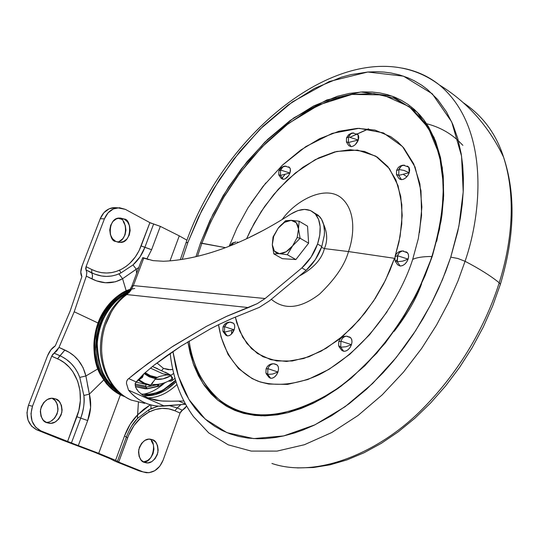 <?xml version="1.0" encoding="UTF-8"?>
<svg xmlns="http://www.w3.org/2000/svg" width="539" height="539" viewBox="0 0 539 539"><rect width="100%" height="100%" fill="white"/><g stroke="black" fill="none" stroke-linecap="round" stroke-linejoin="round"><path stroke-width="0.81" d="M298.505 229.055L297.157 237.524L300.135 238.265L298.505 229.055L300.135 238.265L308.618 243.19L307.54 226.191L299.125 221.226L298.505 229.055L299.125 221.226L307.54 226.191L308.618 243.19L300.135 238.265L292.603 245.865L287.348 254.738L279.418 253.674L273.825 253.896L272.303 244.746L273.037 236.951L278.164 228.206L285.555 220.741L291.188 220.323L299.125 221.226L291.188 220.323L285.555 220.741L278.164 228.206L273.037 236.951L272.303 244.746L273.697 236.392L278.164 228.206C282.342 223.025 286.681 220.39 291.188 220.323C295.554 220.687 297.993 223.597 298.505 229.055L297.157 237.524L292.603 245.865L300.135 238.265L297.157 237.524L292.603 245.865L286.094 251.78L279.418 253.674C275.092 253.168 272.721 250.197 272.303 244.746L273.825 253.896L282.328 258.673L295.871 259.562L308.618 243.19L295.871 259.562L287.348 254.738L295.871 259.562L282.328 258.673L273.825 253.896L279.418 253.674L274.385 251.08L272.303 244.746L273.697 236.392L278.164 228.206L284.552 222.331L291.188 220.323L296.302 222.762L298.505 229.055M279.418 253.674L287.348 254.738L292.603 245.865C288.318 251.127 283.925 253.734 279.418 253.674M137.863 379.894L144.782 383.93L149.478 385.365L150.907 385.196L155.535 378.661L149.316 376.862L149.613 376.155L156.323 377.987L149.613 376.155L149.316 376.862L155.535 378.661L157.172 377.401L149.849 375.535L145.146 372.638M141.137 394.063L149.633 394.292L158.796 392.176L164.307 389.623L175.687 380.554C164.563 391.018 154.134 395.633 144.391 394.4L144.108 394.346M141.097 394.036L144.068 394.339C153.898 395.586 164.408 390.89 175.593 380.238L162.893 390.148L155.084 393.194L148.131 394.326M163.829 383.694L163.856 383.674C156.728 389.731 149.734 393.268 142.862 394.285L142.983 394.265M121.376 293.546C115.386 297.117 109.963 302.359 105.105 309.278C90.673 329.369 91.414 360.086 100.766 375.272L106.479 383.755L113.567 390.566M134.696 288.493C116.026 291.262 93.308 318.825 94.635 348.147C96.043 376.707 112.011 391.038 122.461 395.323L121.976 395.565C111.795 391.314 96.596 378.041 94.109 351.024C91.522 323.4 111.445 294.274 130.337 289.275C111.445 294.274 91.522 323.4 94.109 351.024C96.596 378.041 111.795 391.314 121.976 395.565L122.461 395.323L117.852 392.924L113.062 389.515L108.238 384.9L103.636 378.856L99.587 371.27L96.494 362.134L94.81 351.637L94.931 340.23L97.081 328.574L101.258 317.458L107.16 307.641L114.288 299.657L122.063 293.768L129.933 289.942M122.461 395.323L123.323 395.687L122.461 395.323M130.748 290.568L123.33 294.105L115.979 299.489L109.141 306.758L103.333 315.739L99.001 326.001L96.434 336.922L95.726 347.83L96.73 358.105L99.149 367.281L102.605 375.117L106.729 381.538L111.189 386.604L115.744 390.479L120.21 393.329L115.818 390.532L111.337 386.753L106.944 381.821L102.861 375.589L99.398 367.989L96.912 359.075L95.76 349.07L96.238 338.391L98.496 327.604L102.504 317.37L107.989 308.281L114.558 300.789L121.726 295.109L129.037 291.235M117.084 390.505C105.59 384.071 98.752 369.148 96.562 345.721C96.515 322.282 112.045 299.057 127.965 292.536C112.045 299.057 96.515 322.282 96.562 345.721C98.752 369.148 105.59 384.071 117.084 390.505M124.752 294.644C108.096 304.933 98.846 322.005 96.993 345.87C98.772 367.477 104.903 381.774 115.393 388.767C104.903 381.774 98.772 367.477 96.993 345.87C98.846 322.005 108.096 304.933 124.752 294.644M129.299 292.34C113.965 298.276 98.327 319.688 97.222 342.716C98.186 366.055 104.296 381.457 115.541 388.929M290.892 214.044C267.297 229.216 244.686 240.724 223.052 248.56C201.519 256.321 181.623 260.553 163.371 261.26L153.036 260.62L143.751 258.08L133.389 285.589L265.141 298.532L301.847 267.93L311.07 257.137L317.552 244.026L319.789 235.031L320.146 226.616L318.596 219.413L315.281 213.929L310.471 210.527L304.515 209.408L297.831 210.614L290.892 214.044C301.031 207.886 309.218 207.913 315.45 214.118C320.981 221.064 321.682 231.029 317.552 244.026L321.81 246.512L324.316 235.172C324.929 227.465 323.494 221.435 320.018 217.076M168.997 374.881L166.47 374.949L159.632 376.404L157.172 377.401L150.873 375.973L145.146 372.631M150.462 368.097L162.919 373.83L171.132 375.252L173.706 373.318L171.132 375.252L162.919 373.83L150.462 368.097M145.995 387.514L147.41 388.754L158.702 386.301L158.614 385.762L158.702 386.301L166.133 382.158L158.702 386.301L147.187 388.646L157.826 386.106M180.1 401.097L178.847 401.117L185.47 404.088L178.847 401.117L171.153 401.191L183.839 401.003M171.052 347.487L206.457 326.344L226.292 316.494L248.385 307.574L126.82 294.57C117.152 301.301 100.84 320.368 101.649 351.179C103.576 381.828 121.255 396.071 131.267 400.086L144.661 403.347M210.574 328.763L180.915 346.173L166.308 356.07L153.952 365.287L143.772 373.877L135.181 383.438L136.199 381.956L128.754 378.614L136.199 381.956L143.772 373.877L153.952 365.287L180.915 346.173L210.574 328.763L218.511 324.721L231.797 318.589L259.333 307.371L269.487 300.823L306.139 270.342L301.847 267.93L306.139 270.342C313.193 263.915 318.414 255.964 321.81 246.512L317.552 244.026C314.122 253.539 308.887 261.509 301.847 267.93L265.141 298.532L257.346 303.605L227.364 316.002L206.457 326.344L173.41 345.95L147.861 363.535L127.891 379.227L126.739 381.134L126.436 383.317L128.525 390.162L164.402 406.049L128.525 390.162C133.221 395.862 138.691 400.086 144.937 402.835C151.189 405.564 157.678 406.635 164.402 406.049L185.578 404.284L158.81 406.15C146.999 405.382 136.906 400.053 128.525 390.162L126.436 383.317L126.739 381.127L127.642 379.483L137.445 371.418L159.82 355.039M143.401 395.646L154.989 394.663L166.1 389.96L176.064 381.78C165.581 392.075 154.693 396.697 143.401 395.646M140.881 261.887L142.835 257.622L152.732 260.566L143.751 257.871L148.34 259.603M212.636 252.104C194.923 257.615 178.503 260.667 163.371 261.26L153.083 260.627L142.828 257.73L143.751 258.08L133.389 285.589L265.141 298.532L257.346 303.605L248.385 307.574L126.82 294.57L130.681 290.662L133.389 285.589L131.92 285.966L133.389 285.589L129.677 291.916L126.82 294.57L125.297 294.954C120.702 298.357 116.262 303.033 111.971 308.988C103.838 321.318 99.991 335.709 100.436 352.162C103.36 380.622 118.095 394.171 131.401 400.14M263.787 230.119L248.102 238.056M135.181 383.438L135.653 387.379L138.523 391.678L143.111 395.464L148.919 398.355L155.636 400.228L163.155 401.097L171.153 401.191L161.06 400.955L148.191 398.072M138.819 391.988L136.535 389.091M147.646 397.849C157.866 397.789 167.636 393.342 176.954 384.509C167.636 393.342 157.866 397.789 147.646 397.849M259.333 307.371L269.487 300.823L306.139 270.342L315.362 259.562L321.81 246.512L324.316 235.172L324.471 231.11L323.676 224.709L321.567 219.312L318.32 215.317L314.176 212.851M105.112 325.765L111.398 311.859M125.264 294.995L126.82 294.57M148.407 259.427L142.565 257.831M115.589 388.976L109.633 383.189L106.277 378.762L102.781 372.624L100.544 367.227L98.489 360.012L97.505 354.042L97.101 346.341L97.613 338.532L99.028 330.899L101.345 323.461L103.798 317.794L107.537 311.259L111.047 306.475L116 301.173L121.396 296.78L127.238 293.304M121.976 395.565L124.812 396.677L121.976 395.565M121.565 394.663L122.366 395.006M124.186 396.273L122.171 395.485M124.138 294.537C115.595 298.916 108.379 306.536 102.484 317.404M147.396 388.754L147.747 388.619M157.853 386.328L147.41 388.754L135.383 386.638L144.93 388.727L135.377 386.631M139.332 378.634L141.279 377.886L143.246 374.362L141.265 377.893M156.323 377.987L159.632 376.404L166.47 374.949L171.004 375.232L170.647 375.44L172.621 377.805L171.86 380.675L175.04 378.358L171.618 380.911M172.082 374.551L173.72 373.372L172.082 374.551M171.025 381.1L168.242 381.181L171.86 380.675L172.621 377.805L170.647 375.44L168.976 374.895M138.961 379.806L144.681 383.249L150.907 385.196L144.681 383.249L138.961 379.806L142.464 377.381L143.704 373.938L142.464 377.381L138.26 379.928M152.78 382.07L150.435 385.547L143.9 383.552L137.91 379.934M145.88 384.455L136.037 382.084L145.988 384.462M149.316 376.862L144.088 373.588L149.316 376.862M149.613 376.155L144.654 373.076L149.613 376.155M155.037 379.213C160.467 379.887 165.709 378.728 170.748 375.75L172.082 378.418L171.132 379.517L172.082 378.418L170.748 375.75L162.872 378.897L154.989 379.207M145.907 384.94L145.887 386.167L135.067 383.99L145.887 386.167L145.907 384.94M145.975 387.312L145.887 386.167L145.975 387.312L135.067 385.244L145.975 387.312M157.597 384.961L158.419 384.819L158.614 385.762L158.365 384.273M157.57 384.839L157.523 384.374L145.968 387.204L157.543 384.657L157.759 385.789M159.544 384.098L158.392 384.624L159.544 384.098M146.493 388.39L147.41 388.754L144.93 388.727M146.669 388.518L147.214 388.727M163.432 368.373L156.95 362.963L163.432 368.373L161.761 370.542L163.432 368.373L170.405 369.734L172.803 369.424L168.222 369.68L163.432 368.373M152.449 366.486L171.132 375.252M154.066 367.16L157.772 368.75M165.163 372.159L168.431 373.81M117.199 242.018C128.727 240.798 126.78 218.74 120.049 218.908L124.253 219.07C131.779 218.942 132.19 242.914 120.372 242.402L115.75 241.418L112.496 238.696L110.387 234.674L109.74 229.964L110.67 225.289L113.022 221.381L116.437 218.827L120.379 218.019L124.253 219.07L127.467 221.805L129.535 225.814L130.162 230.476L129.252 235.105L126.934 238.993L123.566 241.566L119.638 242.422L115.75 241.418C108.339 241.688 107.483 217.857 119.362 218.046L124.253 219.07L120.049 218.908L118.324 218.201M46.098 422.374C51.4 422.495 55.322 418.709 57.868 411.008C57.774 403.684 55.84 399.433 52.074 398.254L55.146 400.578L57.363 404.459L58.044 409.148L57.087 413.952L54.628 418.149L51.043 421.094M52.472 398.254L55.78 398.968C59.775 399.985 61.81 404.385 61.897 412.18C58.913 420.245 54.735 423.957 49.372 423.304L46.758 422.67L43.282 420.211L41.018 416.297L40.317 411.54L41.301 406.662L43.8 402.431L47.439 399.48L51.65 398.274L55.78 398.968L59.216 401.454L61.439 405.348L62.113 410.064L61.156 414.889L58.69 419.099L55.099 422.057L50.909 423.317L46.758 422.67C42.803 421.727 40.715 417.408 40.492 409.694C43.302 401.582 47.425 397.775 52.856 398.274L55.78 398.968L52.472 398.254M143.266 461.849C153.534 463.621 157.253 439.709 149.054 439.11M149.93 439.117L152.49 439.709C156.182 440.619 157.988 444.864 157.914 452.43C154.942 460.151 151.075 463.634 146.305 462.866L144.277 462.347L141.151 460.084L139.123 456.425L138.51 451.925L139.406 447.289L141.676 443.226L144.964 440.363L148.764 439.13L152.49 439.709L155.582 442L157.57 445.645L158.17 450.105L157.287 454.694L155.057 458.729L151.803 461.606L148.023 462.88L144.277 462.347C140.618 461.505 138.766 457.328 138.725 449.822C141.562 442.054 145.395 438.49 150.219 439.137L152.49 439.709L149.93 439.117M127.002 293.533L122.575 278.717L115.454 281.803L105.476 282.732L96.494 280.866L86.328 276.17L74.214 311.778L98.165 323.077L74.214 311.778L86.328 276.17L86.833 272.539L85.667 268.577L86.065 266.67L104.418 218.868L100.247 218.699L82.11 265.848L80.776 272.054L81.874 276.628L70.077 311.246L55.281 345.883L50.868 349.858L47.445 355.976L28.473 405.301L26.957 412.807L28.041 420.13L31.552 426.14L36.928 429.906L94.547 452.261L110.225 458.756L114.901 461.175L141.865 471.585M83.747 394.474L83.868 395.485C84.785 401.622 83.747 409.168 80.749 418.123L71.424 442.964L98.711 453.326L120.386 394.824L98.711 453.326L115.575 460.326L124.543 435.91L130.202 424.206L137.586 414.909L138.402 402.444L137.438 418.493L148.919 409.714L137.438 418.493L137.586 414.909C132.102 420.299 127.75 427.299 124.543 435.91L126.328 437.062L124.543 435.91L115.575 460.326L40.957 430.91C31.99 426.019 29.167 417.792 32.488 406.217L51.69 356.198L52.748 354.318L56.784 350.916L59.02 347.419L74.214 311.778L59.02 347.419L54.109 353.133L61.998 356.717L66.593 359.574L71.236 363.603L74.881 367.975L77.744 372.698L79.765 377.408L83.868 395.485L89.366 394.103L87.419 384.529M186.966 240.205L179.271 235.86L170.014 260.842L179.271 235.86L186.966 240.205M115.218 207.596L109.147 208.802L103.886 212.703L100.247 218.699L104.418 218.868L86.065 266.67L91.751 269.507L91.724 272.781C100.827 277.201 109.889 277.565 118.91 273.879L122.575 278.717L118.91 273.879L120.972 272.909L116.39 274.856L111.701 276.015L106.453 276.413L101.588 275.988L94.723 274.108L86.031 269.951L86.065 266.67L91.751 269.507C101.015 273.913 110.259 274.149 119.496 270.207L120.972 272.909L132.998 264.925L120.972 272.909L119.496 270.207C129.407 265.572 136.623 257.48 141.13 245.946L144.863 247.347L139.951 256.982L132.998 264.925L136.266 269.183L132.998 264.925C138.314 260.196 142.269 254.334 144.863 247.347L151.607 249.698L141.13 245.946L149.903 222.634L151.708 223.449M158.304 406.13L148.919 409.714L148.926 412.079C139.298 417.327 132.183 425.918 127.588 437.857L126.274 437.217L127.588 437.857L118.695 462.105L115.575 460.326L118.695 462.105L143.185 471.935L118.695 462.105L128.552 435.411L134.076 425.412L141.393 417.253L148.926 412.079L148.919 409.714L151.035 408.636L150.866 404.917L151.035 408.636L158.318 406.13M131.711 425.918L137.438 418.493L131.887 425.635M123.256 221.637L125.324 225.625L125.951 230.268L125.041 234.876L122.73 238.757L119.362 241.317M151.365 441.017L153.352 444.648L153.952 449.088L153.069 453.663L150.839 457.685L147.592 460.549L143.819 461.815M140.82 471.403L143.185 471.935L138.988 470.83L114.901 461.175L110.225 458.756L94.547 452.261L63.09 440.397L36.928 429.906L40.957 430.91L36.928 429.906C27.974 425.035 25.158 416.829 28.473 405.301L32.488 406.217L28.473 405.301L47.445 355.976C49.399 351.192 52.014 347.83 55.281 345.883L70.077 311.246L81.874 276.628C80.345 274.115 80.426 270.524 82.11 265.848L100.247 218.699C102.969 212.258 107.308 208.58 113.264 207.67L116.761 207.744M163.142 460.097C159.544 468.667 153.945 472.878 146.352 472.723L143.185 471.935L148.939 472.723L154.74 470.736L159.726 466.302L163.142 460.097L180.066 413.049L163.142 460.097M186.582 406.069L185.032 408.218L181.05 411.297L180.066 413.049L174.926 410.772L177.257 407.935L180.949 404.573L177.257 407.935L182.391 410.219L186.575 406.069M126.234 290.905L122.575 278.717C112.968 284.06 102.787 284.154 92.041 278.986L86.328 276.17L86.833 272.539L86.031 269.951L91.913 273.057L92.546 275.84L92.041 278.986L92.533 275.368L91.724 272.781L91.751 269.507L96.596 271.488L101.568 272.653L106.655 273.017L111.694 272.572L116.606 271.333L121.531 269.231L126.335 266.226L129.872 263.248L135.363 256.901L139.123 250.588L149.903 222.634L125.378 209.368L119.422 207.717L113.338 208.93L108.063 212.844L104.418 218.868C107.146 212.4 111.492 208.708 117.455 207.791L125.378 209.368L149.903 222.634L160.332 226.38L179.271 235.86L160.332 226.38L153.615 224.035L144.863 247.347L153.615 224.035M136.603 273.381L136.266 269.183L122.575 278.717L138.799 267.492M103.677 380.062L89.366 394.103L85.89 375.973L79.765 377.408L85.89 375.973L97.93 368.851L85.89 375.973C82.844 363.731 75.837 355.086 64.882 350.054L59.977 355.74C69.295 359.978 75.884 367.2 79.765 377.408M150.354 404.776L137.586 414.909L143.65 409.357L150.354 404.776M169.765 405.726L177.257 407.935L182.391 410.219L180.066 413.049L174.926 410.772C166.497 407.188 157.833 407.619 148.926 412.079L155.448 409.472L162.111 408.387L168.673 408.825L174.926 410.772L177.257 407.935L169.785 405.726M105.718 378.028L89.366 394.103L90.599 407.41L87.682 420.541L78.384 445.389L87.682 420.541L80.749 418.123L87.682 420.541C91.01 411.836 91.569 403.024 89.366 394.103L83.868 395.485C84.576 403.212 83.538 410.758 80.749 418.123L76.888 416.735C85.863 393.955 77.077 367.005 57.565 358.799L64.882 350.054L59.02 347.419L69.241 352.358L74.119 355.942L78.364 360.295L83.046 367.571L85.89 375.973M146.864 258.909L151.607 249.698L160.332 226.38L151.607 249.698L146.958 258.767M67.543 441.582L76.888 416.735L80.749 418.123L71.424 442.964L67.543 441.582L78.815 410.577L80.345 400.524L79.961 390.532L77.636 381.1L72.88 371.721L69.302 367.227L64.296 362.72L59.586 359.769L51.69 356.198L54.109 353.133L59.977 355.74L57.565 358.799L51.69 356.198L32.488 406.217L30.972 413.75L32.057 421.1L35.574 427.131L40.957 430.91L67.543 441.582M394.959 260.33L397.263 261.752L397.479 255.715L395.074 256.598L397.479 255.715L399.412 252.468L402.424 250.952L399.803 252.111L397.876 254.711L397.263 261.752L394.959 260.33L395.074 256.598M397.647 264.811L400.154 266.037L397.263 261.752L402.748 261.125L408.124 259.131L397.479 255.715L408.124 259.131L402.748 261.125L397.263 261.752L400.154 266.037C403.65 265.788 406.312 263.483 408.124 259.131L406.777 261.887L404.789 264.164L402.465 265.626L400.154 266.037L397.641 264.811L395.175 261.152M338.627 345.58L340.722 347.204L340.931 341.207L338.762 341.686L340.931 341.207C342.002 338.209 343.848 336.538 346.469 336.188C343.848 336.538 342.002 338.209 340.931 341.207L340.722 347.204L338.627 345.58L338.762 341.686M341.726 350.337L343.707 351.3L340.722 347.204L346.065 346.739L351.475 344.664L340.931 341.207L351.475 344.664L346.065 346.739L340.722 347.204L343.707 351.3C347.055 351.246 349.643 349.036 351.475 344.664L350.128 347.419L348.174 349.649L345.917 351.01L343.707 351.3L341.874 350.478L338.883 346.503M265.929 372.948L267.708 374.416L267.896 368.669L266.071 368.939L267.896 368.669C269.022 365.678 270.935 364.041 273.637 363.764C270.935 364.041 269.022 365.678 267.896 368.669L267.708 374.416L265.929 372.948L266.071 368.939M266.172 373.776L269.197 377.59L270.706 378.297L267.708 374.416L272.7 374.026L277.962 372.004L267.896 368.669L277.962 372.004L272.7 374.026L267.708 374.416L270.706 378.297C273.758 378.304 276.177 376.209 277.962 372.004L276.662 374.652L274.823 376.774L272.727 378.055L270.706 378.297L269.062 377.468M222.876 330.98L224.44 332.152L224.615 326.688L223.011 327.018L224.615 326.688L227.155 323.151L230.005 322.147L227.606 322.854L225.315 325.206L224.615 326.688L224.44 332.152L222.876 330.98L223.011 327.018M223.079 331.633L225.976 335.285L227.37 335.918L224.44 332.152L234.155 329.828L224.615 326.688L234.155 329.828L224.44 332.152L227.37 335.918C230.173 335.837 232.437 333.803 234.155 329.828L231.184 334.375L229.237 335.629L227.37 335.918L225.868 335.191M278.764 174.649L280.442 175.404L280.617 170.061L278.872 170.89L280.617 170.061L282.955 166.854L286.088 166.113L283.325 166.625L281.176 168.842L280.617 170.061L280.442 175.404L278.764 174.649L278.872 170.89M278.892 175.101L281.297 178.53L283.197 179.339L280.442 175.404L289.948 173.019L280.617 170.061L289.948 173.019L280.442 175.404L283.197 179.339C286.047 178.941 288.298 176.832 289.948 173.019L288.742 175.444L285.091 178.867L283.197 179.339L281.291 178.524M346.415 141.75L348.362 142.518L348.558 136.96L346.51 138.051L348.558 136.96L350.808 133.739L353.827 132.938L351.165 133.504L349.097 135.74L348.558 136.96L348.362 142.518L346.415 141.75L346.51 138.051M346.543 142.229L348.787 145.651L351.105 146.669L348.362 142.518L358.3 140.012L348.558 136.96L358.3 140.012L348.362 142.518L351.105 146.669C354.211 146.184 356.609 143.96 358.3 140.012L355.248 144.674L353.16 146.13L351.105 146.669L348.78 145.645M396.482 174.34L398.712 175.364L398.921 169.522L396.576 170.668L398.921 169.522L401.319 166.019L402.882 165.264L404.506 165.21L401.696 165.763L399.493 168.188L398.921 169.522L398.712 175.364L396.482 174.34L396.576 170.668M396.643 174.959L398.88 178.443L401.501 179.669L398.712 175.364L409.209 172.756L404.162 170.459L398.921 169.522L404.162 170.459L409.209 172.756L398.712 175.364L401.501 179.669C404.883 179.231 407.457 176.927 409.209 172.756L407.908 175.404L405.982 177.654L403.731 179.15L401.501 179.669L399.635 179.137M231.5 245.326L233.353 242.968L235.941 241.93L233.353 242.968L231.5 245.326M365.449 365.172L364.937 365.678L365.449 365.172M244.383 412.604C234.889 409.97 226.535 405.712 219.333 399.823C202.132 384.206 192.073 364.593 189.142 340.985C193.44 372.375 211.315 403.832 244.383 412.604M197.476 256.315L201.835 243.365L200.548 242.948L195.94 256.679L200.548 242.948L212.932 214.32L228.563 186.993L246.977 161.761L267.681 139.372L290.09 120.554L313.57 105.988L337.414 96.286L349.225 93.436L362.471 91.913L372.112 92.021L379.914 92.957L387.467 94.662L394.703 97.148L401.595 100.422L408.117 104.485L414.195 109.316L419.814 114.928L423.95 119.954L428.626 126.894L435.593 141.191L440.511 157.59L443.233 175.882L443.651 195.758L442.027 214.434L440.929 221.65L432.345 256.092L418.318 290.622L399.487 323.521L376.788 353.133L351.401 378.041L338.094 388.376L324.606 397.142L313.018 403.361L301.523 408.34L288.325 412.571L277.336 414.821L264.952 415.865L254.859 415.421L243.716 413.393L234.829 410.401L226.569 406.305L217.823 400.207L211.113 393.915L204.254 385.425L198.473 375.798L193.784 365.166L190.213 353.624L187.828 341.793L193.218 363.596L203.062 383.66L217.823 400.207L237.45 411.425L261.159 415.839L287.543 412.766L314.756 402.505L340.971 386.281L364.735 365.873L385.156 343.175L401.899 319.822L415.084 297.056L425.069 275.672L432.345 256.092L439.541 229.068L443.496 199.073L442.31 167.609L434.023 137.391L417.274 112.233L392.183 96.185L360.834 92.001L326.802 99.971L293.917 117.839L264.999 141.973L241.418 168.768L223.267 195.489L209.941 220.478L200.548 242.948L225.491 247.657L201.835 243.365L207.724 228.651L215.243 212.743L224.662 195.778L236.264 178.025L250.258 159.942L266.738 142.188L285.63 125.654L306.59 111.425L328.952 100.665L351.778 94.446L373.904 93.55L394.124 98.26L411.419 108.299L425.089 122.858C446.636 154.754 448.94 199.187 432.002 256.146M450.766 257.137L442.431 279.707L430.917 304.373L415.67 330.629L396.259 357.505L372.59 383.519L345.088 406.709L314.857 424.86L283.662 435.93L253.674 438.605L226.98 432.662L205.17 419.059L189.007 399.594L178.463 376.397L172.911 351.475L175.727 366.702L177.803 374.315L181.677 385.136L185.618 393.591L190.179 401.461L195.367 408.697L201.188 415.279L207.589 421.121L214.576 426.201L222.142 430.486L230.22 433.908L238.811 436.449L247.886 438.072L257.366 438.753L265.235 438.591L275.402 437.506L283.73 435.916L294.382 433.019L303.059 429.974L314.001 425.271L331.68 415.663L349.259 403.623L366.513 389.239L383.081 372.766L393.005 361.474L404.297 347.089L413.17 334.449L423.048 318.643L431.995 302.291L438.699 288.325L445.746 271.373L450.766 257.137L457.854 258.484L465.056 261.294L457.854 258.484L450.766 257.137L457.739 231.649L460.434 217.709L462.28 204.038L463.264 190.752L463.399 177.87L462.698 165.513L461.182 153.743L457.712 138.321L452.773 124.32L446.44 111.816L437.655 99.52L427.36 89.413L421.727 85.216L414.242 80.756L407.956 77.838L399.763 74.995L391.22 73.034L384.179 72.098L376.99 71.721L367.8 72.017L350.876 74.625L341.328 77.205L314.493 88.403L288.143 104.977L263.066 126.22L239.929 151.365L219.353 179.635L201.869 210.203L187.963 242.233L185.948 242.927L187.963 242.233L198.52 217.096L213.437 189.142L233.717 159.221L260.074 129.144L292.434 101.898L329.369 81.483L367.8 72.017L403.468 76.161L432.271 93.793L451.729 121.949L461.559 156.115L463.21 191.918L458.891 226.185L450.766 257.137M182.243 259.353L187.963 242.233L182.236 259.353M193.514 416.634L208.782 432.958L228.192 444.816L251.255 451.096L277.059 451.103L304.367 444.736L331.802 432.514L358.085 415.454L382.191 394.871L403.468 372.146L421.599 348.524L436.57 325.017L448.589 302.366L457.961 281.035L465.056 261.294L457.961 281.035L448.589 302.366L436.57 325.017L421.599 348.524L403.468 372.146L382.191 394.871L358.085 415.454L331.802 432.514L304.367 444.736L277.059 451.103L251.255 451.096L228.192 444.816L208.782 432.958L193.514 416.634C180.7 399.028 172.911 377.933 170.156 353.368M271.925 463.473C316.817 478.74 379.348 452.511 421.882 409.552C464.759 366.554 487.977 318.32 499.202 282.786C490.874 275.975 479.494 268.806 465.056 261.294C479.494 268.806 490.874 275.975 499.202 282.786C487.977 318.32 464.759 366.554 421.882 409.552C379.348 452.511 316.817 478.74 271.925 463.473M500.125 285.118L500.401 284.309L499.202 282.786L500.401 284.309L500.125 285.118M231.534 334.039L231.615 330.953M421.592 283.817C416.492 298.35 407.349 314.19 394.177 331.337M300.29 275.49C313.799 267.937 321.837 258.976 324.404 248.594L321.513 247.334L324.404 248.594C321.837 258.976 313.799 267.937 300.29 275.49M271.373 299.361C284.619 310.329 300.695 308.564 319.614 294.065C335.298 278.939 344.92 264.777 348.49 251.565L324.404 248.594L348.49 251.565C344.92 264.777 335.298 278.939 319.614 294.065C300.695 308.564 284.619 310.329 271.373 299.361M235.348 317.1L239.673 331.067L246.963 343.565L257.406 353.476L270.807 359.702L286.566 361.467L303.7 358.516L321.042 351.219L337.529 340.432L352.331 327.274L364.997 312.883L375.387 298.215L383.593 283.965L389.859 270.585L394.474 258.309L348.49 251.565L394.474 258.309L385.506 280.159L373.601 300.964L359.291 319.782L343.242 335.77L326.216 348.248L308.962 356.744L292.246 360.995L276.729 360.948L263.019 356.751L251.572 348.706L242.752 337.259L236.789 322.935L235.348 317.1M431.887 256.497C423.209 256.483 416.809 257.453 412.685 259.4C402.525 291.963 371.593 347.244 319.438 374.571C297.669 384.603 275.853 387.015 257.824 381.127C234.822 371.378 222.162 348.612 218.531 324.707L221.084 337.05L228.071 354.507L238.528 368.588L252.205 378.627L260.135 381.942L268.712 384.044L287.496 384.415L307.85 379.523L328.931 369.383L349.818 354.278L369.532 334.786L387.123 311.744M229.169 246.249L236.965 228.01L248.001 207.825L262.985 186.427L282.335 165.251L305.829 146.595L332.213 133.362L359.102 128.309L383.438 132.904L402.545 146.581L415.03 166.949L420.986 190.826L421.572 215.357L418.331 238.568L412.685 259.4C416.782 257.467 423.122 256.497 431.705 256.497M436.705 241.283L441.94 214.529L443.516 184.971L439.507 155.091L428.33 127.777L409.229 106.614L382.946 94.898L351.852 94.433L319.31 104.748L288.56 123.418L261.806 147.147L240.03 172.844L223.2 198.237L210.736 221.967L201.835 243.365M419.483 232.585L421.882 207.003L419.888 183.786L413.716 163.876L403.799 148.003L397.593 141.737L390.674 136.65L374.996 130.088L357.465 128.349L338.788 131.307L319.654 138.678L300.722 150.071L282.598 164.995M265.828 182.91L250.925 203.21M406.905 252.239L408.191 253.903L408.623 256.328L408.124 259.131L408.609 256.679L408.34 254.32L407.545 252.838L405.813 251.713M349.07 336.787L350.458 337.508L351.65 339.3L352.007 341.814L351.475 344.664L352.007 341.901L351.792 339.752L350.68 337.71L349.07 336.787M275.853 364.283L277.241 365.044L278.279 366.803L278.528 369.249L277.962 372.004L278.535 369.148L278.319 366.944L277.464 365.274L275.853 364.283M232.437 322.693L233.616 323.346L234.532 324.956L234.728 327.234L234.155 329.828L234.734 327.146L234.573 325.098L233.818 323.562L232.437 322.693M289.248 167.198L290.218 168.552L290.467 170.6L289.948 173.019L290.386 169.152L289.645 167.562L288.527 166.841M356.703 133.773L358.448 135.437L358.785 137.526L358.3 140.012L358.011 134.683L356.71 133.78M407.268 166.039L409.269 167.872L409.687 170.108L409.209 172.756L408.831 167.137L407.275 166.039M395.06 256.517L398.981 242.065L401.771 223.975L401.831 204.726L398.045 185.632L389.448 168.66L375.723 156.135L357.559 150.091L336.653 151.452L315.241 159.659L295.359 172.985L278.319 189.229L264.642 206.444L254.206 223.227L246.592 238.764L250.723 229.883L261.267 211.45L273.751 194.505L287.786 179.595L302.931 167.245L318.717 157.9L334.604 151.958L350.047 149.727L364.458 151.419L377.266 157.092L387.905 166.672L395.875 179.918L400.74 196.391L402.202 215.485L400.106 236.426L395.181 256.146M282.153 219.541C295.743 200.218 325.381 184.709 341.315 197.894C356.724 211.072 353.8 236.924 348.49 251.565C353.8 236.924 356.724 211.072 341.315 197.894C325.381 184.709 295.743 200.218 282.153 219.541M323.528 224.123C327.422 232.794 327.719 240.953 324.404 248.594C327.719 240.953 327.422 232.794 323.528 224.123M396.542 261.206L396.657 260.014M403.718 174.67L406.932 176.691M320.766 399.338L320.227 399.406M350.377 137.081L368.663 128.882M350.357 137.081L368.413 128.848M426.625 123.734C438.881 126.86 449.479 132.56 458.406 140.841L462.866 145.328M463.419 102.801C482.782 115.824 496.163 133.928 503.554 157.112C517.46 200.151 510.325 247.63 499.202 282.786C510.325 247.63 517.46 200.151 503.554 157.112C496.163 133.928 482.782 115.824 463.419 102.801M284.801 174.771L281.904 178.227M402.202 68.103C416.303 70.757 428.687 76.37 439.346 84.94C489.116 126.193 482.526 211.005 465.056 261.294C482.526 211.005 489.116 126.193 439.346 84.94C428.687 76.37 416.303 70.757 402.202 68.103M237.254 242.031L238.534 242.388M231.44 322.356L230.005 322.147L233.555 323.285M275.126 364.034L273.637 363.764L277.167 364.97M347.938 336.41L346.469 336.188L350.68 337.71M403.778 251.066L402.424 250.952L407.545 252.838M105.105 309.278C111.923 299.462 120.338 292.792 130.35 289.261M315.477 214.145L319.674 216.665M161.06 400.955L150.226 398.826M125.466 294.833L129.138 291.1L131.92 285.96M132.008 285.717L140.874 261.92M171.658 380.884L175.054 378.405M171.314 379.402C165.635 383.074 159.537 384.765 153.029 384.469L151.499 384.186M118.182 242.267L120.372 242.402M46.805 422.691L49.372 423.304M144.311 462.361L146.305 462.866M131.806 425.77L136.374 419.659M113.466 207.65L117.643 207.771M117.441 461.29L126.369 436.947C129.36 429.34 132.682 423.587 136.347 419.686M395.235 256.086C396.549 252.872 398.948 251.161 402.424 250.952M338.876 341.315C340.271 337.933 342.804 336.221 346.469 336.188M266.158 368.676C267.553 365.368 270.046 363.731 273.637 363.764M223.092 326.769C224.392 323.737 226.697 322.194 230.005 322.147M229.843 245.986L232.296 243.062L235.941 241.93M279.007 170.492L280.873 167.784L283.797 166.261L284.888 166.093L289.645 167.562M346.678 137.539L348.578 134.737L351.556 133.14L352.681 132.944L358.011 134.683M396.765 170.095C397.971 167.171 400.147 165.534 403.293 165.183L408.831 167.137M219.333 399.823C247.96 421.929 285.118 419.598 330.805 392.837C373.803 365.24 413.817 311.69 431.975 256.234M185.948 242.927L180.343 259.643M297.467 467.919L313.402 467.515L329.935 464.854L346.887 459.929L364.061 452.753L381.248 443.368L398.227 431.854L414.774 418.325L430.668 402.943L445.665 385.897L459.565 367.403L472.157 347.716L483.261 327.106L492.713 305.856L500.394 284.275C514.785 236.197 515.843 193.811 503.554 157.112C488.671 126.119 467.266 102.066 439.346 84.94C359.041 23.952 227.815 122.555 186.09 242.55"/></g></svg>
